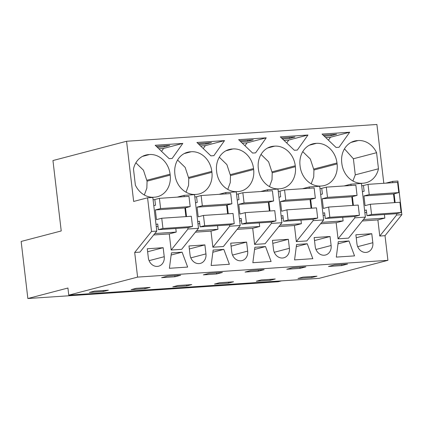 <?xml version="1.0" encoding="UTF-8"?>
<svg xmlns="http://www.w3.org/2000/svg" width="423" height="423" viewBox="0 0 423 423"><rect width="100%" height="100%" fill="white"/><g stroke="black" fill="none" stroke-linecap="round" stroke-linejoin="round"><path stroke-width="0.63" d="M68.764 295.138L67.929 288.026L27.855 298.522L21.15 241.454L61.224 230.958L52.954 160.539L126.577 141.261L133.652 201.448L147.569 197.805L151.519 231.455L134.694 252.473L137.591 277.113L68.764 295.138L319.095 278.355L387.917 260.33L137.591 277.113M147.569 197.805L152.825 197.451L156.78 231.101L151.519 231.455M177.258 197.134L184.031 195.363L194.548 194.654L198.498 228.304L187.986 229.012L187.833 227.696M196.579 196.811L194.813 196.928M218.977 194.337L225.755 192.565L236.267 191.857L240.222 225.507L229.71 226.215L229.552 224.899M238.302 194.014L236.536 194.131M260.7 191.54L267.479 189.768L277.99 189.06L281.94 222.71L271.429 223.418L271.275 222.101M280.021 191.217L278.255 191.333M302.424 188.743L309.197 186.971L319.709 186.263L323.664 219.912L313.152 220.621L312.994 219.304M321.744 188.42L319.978 188.536M344.142 185.946L350.921 184.174L361.432 183.466L365.382 217.115L354.871 217.824L354.717 216.507M363.463 185.623L361.697 185.739M385.866 183.148L392.639 181.377L397.895 181.023L401.85 214.673L385.025 235.685L387.917 260.33M154.86 199.608L153.089 199.725M126.577 141.261L376.909 124.478L383.814 183.286M143.122 156.055L149.578 154.527L142.466 156.388M148.753 154.58A21.071 18.025 75.3 0 0 145.866 155.051A21.071 18.025 75.3 0 0 133.478 168.994L135.371 185.078A21.071 18.025 75.3 0 0 153.766 197.234L154.585 197.181A21.071 18.025 75.3 0 0 157.472 196.711A21.071 18.025 75.3 0 0 170.205 175.117L170.094 174.17A21.071 18.025 75.3 0 0 149.578 154.527M337.549 147.368L336.058 147.468L322.067 134.08L349.684 132.225L339.035 147.267L337.549 147.368M280.349 136.878L307.965 135.022L297.316 150.07L294.334 150.265L280.349 136.878M226.564 150.461L233.02 148.933A21.071 18.025 75.3 0 1 253.536 168.576L253.647 169.523L230.493 175.587L226.892 164.621L219.31 157.229M232.195 148.986A21.071 18.025 75.3 0 0 229.308 149.456A21.071 18.025 75.3 0 0 216.581 171.051L216.692 172.002A21.071 18.025 75.3 0 0 237.208 191.64L238.027 191.587A21.071 18.025 75.3 0 0 240.92 191.117A21.071 18.025 75.3 0 0 253.647 169.523M210.892 155.86L196.901 142.472L224.523 140.616L213.874 155.664L210.892 155.86M184.84 153.258L191.296 151.73A21.071 18.025 75.3 0 1 211.817 171.373L211.928 172.32L188.769 178.384L185.168 167.418L177.591 160.026M190.477 151.783A21.071 18.025 75.3 0 0 187.59 152.254A21.071 18.025 75.3 0 0 174.858 173.848L174.969 174.799A21.071 18.025 75.3 0 0 195.489 194.437L196.309 194.384A21.071 18.025 75.3 0 0 199.196 193.914A21.071 18.025 75.3 0 0 211.928 172.32M255.592 152.867L252.616 153.063L238.625 139.675L266.241 137.819L255.592 152.867M337.094 163.928A21.071 18.025 75.3 0 1 324.362 185.523A21.071 18.025 75.3 0 1 321.475 185.993L320.65 186.046A21.071 18.025 75.3 0 1 300.134 166.403L300.023 165.456A21.071 18.025 75.3 0 1 312.756 143.862A21.071 18.025 75.3 0 1 315.643 143.392L316.462 143.339A21.071 18.025 75.3 0 1 336.978 162.982L337.094 163.928L313.935 169.993L310.334 159.027L302.752 151.635M278.931 188.843L279.751 188.79A21.071 18.025 75.3 0 0 282.638 188.32A21.071 18.025 75.3 0 0 295.37 166.725L295.259 165.779A21.071 18.025 75.3 0 0 274.739 146.136L273.919 146.189A21.071 18.025 75.3 0 0 271.032 146.659A21.071 18.025 75.3 0 0 258.3 168.254L258.411 169.205A21.071 18.025 75.3 0 0 278.931 188.843M182.799 143.413L172.15 158.461L169.174 158.657L155.183 145.269L182.799 143.413L163.601 148.441L161.538 151.355M351.73 142.07L358.186 140.542L351.074 142.403M357.361 140.595A21.071 18.025 75.3 0 0 354.474 141.065A21.071 18.025 75.3 0 0 341.742 162.659L341.853 163.606A21.071 18.025 75.3 0 0 362.374 183.249L363.193 183.196A21.071 18.025 75.3 0 0 366.08 182.725A21.071 18.025 75.3 0 0 378.469 168.782L376.581 152.698A21.071 18.025 75.3 0 0 358.186 140.542M27.855 298.522L278.181 281.739L281.48 280.877M103.328 291.51L108.367 290.189L94.403 291.13L89.364 292.446L103.328 291.51L103.212 290.538M335.159 266.019L328.507 266.464L334.265 264.957L347.574 264.063L341.81 265.575L335.159 266.019M261.292 279.936L275.251 279L270.212 280.322L256.248 281.258L261.292 279.936M203.341 274.855L209.099 273.348L222.408 272.454L216.645 273.967L203.341 274.855M131.088 289.649L136.127 288.327L150.086 287.391L145.047 288.713L131.088 289.649M286.783 269.261L292.547 267.754L305.85 266.86L300.092 268.372L286.783 269.261M258.368 271.169L245.065 272.058L250.823 270.551L264.126 269.657L258.368 271.169L258.236 270.054M214.53 284.055L219.569 282.733L233.528 281.797L228.489 283.119L214.53 284.055M174.926 276.764L180.684 275.251L167.381 276.145L161.623 277.652L174.926 276.764L174.794 275.648M311.936 277.525L297.972 278.461L303.011 277.139L316.975 276.203L311.936 277.525L311.82 276.552M177.845 285.53L191.809 284.594L186.77 285.916L172.806 286.852L177.845 285.53M134.694 252.473L139.95 252.119L156.78 231.101M362.3 220.97L377.876 219.923L379.769 236.039L385.025 235.685M320.576 223.767L336.153 222.725L338.046 238.836L348.557 238.133L365.382 217.115M278.857 226.564L294.434 225.522L296.327 241.633L306.839 240.93L323.664 219.912M237.134 229.361L252.711 228.32L254.604 244.431L265.115 243.727L281.94 222.71M195.415 232.158L210.987 231.117L212.88 247.228L223.397 246.524L240.222 225.507M153.692 234.955L169.269 233.914L171.162 250.025L181.673 249.321L198.498 228.304M164.23 256.698A9.269 7.931 75.3 0 1 158.63 266.199A9.269 7.931 75.3 0 1 148.33 257.766L147.273 248.761L163.172 247.693L164.23 256.698L149.086 260.663M345.417 256.491L336.296 257.105L338.294 241.686L348.98 240.967L354.543 255.883L345.417 256.491M315.214 246.577A9.269 7.931 75.3 0 0 325.514 255.011A9.269 7.931 75.3 0 0 331.119 245.509L330.056 236.505L314.157 237.573L315.214 246.577M273.496 249.374A9.269 7.931 75.3 0 0 283.791 257.808A9.269 7.931 75.3 0 0 289.395 248.306L288.338 239.302L272.438 240.37L273.496 249.374M271.101 261.477L252.854 262.699L254.852 247.281L265.533 246.567L271.101 261.477M178.532 267.685L169.412 268.293L171.41 252.875L182.091 252.161L187.659 267.072L178.532 267.685M213.134 250.078L223.815 249.364L229.377 264.275L211.13 265.496L213.134 250.078M246.614 242.099L247.672 251.103A9.269 7.931 75.3 0 1 242.072 260.605A9.269 7.931 75.3 0 1 231.772 252.171L230.715 243.167L246.614 242.099L231.069 246.17M307.257 243.764L296.576 244.483L294.572 259.902L312.819 258.68L307.257 243.764L296.296 246.635M372.837 242.712A9.269 7.931 75.3 0 1 367.238 252.214A9.269 7.931 75.3 0 1 356.938 243.78L355.88 234.776L371.78 233.708L372.837 242.712L357.694 246.678M204.896 244.896L205.953 253.9A9.269 7.931 75.3 0 1 200.349 263.402A9.269 7.931 75.3 0 1 190.054 254.969L188.991 245.964L204.896 244.896L189.345 248.967M184.031 195.363L184.185 196.669M185.496 207.804L186.527 216.581M210.987 231.117L217.951 229.292L196.563 230.725M217.951 229.292L217.528 225.702M225.755 192.565L225.908 193.871M227.214 205.007L228.246 213.784M212.88 247.228L229.71 226.215M252.711 228.32L259.669 226.495L238.281 227.928M259.669 226.495L259.251 222.905M267.479 189.768L267.632 191.074M268.938 202.21L269.969 210.987M254.604 244.431L271.429 223.418M294.434 225.522L301.393 223.698L280.005 225.131M301.393 223.698L300.97 220.108M309.197 186.971L309.35 188.277M310.662 199.413L311.693 208.19M296.327 241.633L313.152 220.621M336.153 222.725L343.111 220.901L321.723 222.334M343.111 220.901L342.693 217.311M350.921 184.174L351.074 185.48M352.38 196.616L353.411 205.393M338.046 238.836L354.871 217.824M377.876 219.923L384.835 218.104L363.447 219.537M384.835 218.104L384.412 214.514M392.639 181.377L392.793 182.683M394.104 193.819L395.135 202.596M396.441 213.71L396.594 215.027L401.85 214.673M379.769 236.039L396.594 215.027M169.269 233.914L176.227 232.09L154.839 233.522M176.227 232.09L175.804 228.499M171.162 250.025L187.986 229.012M170.205 175.117L147.067 181.176L143.46 170.205L135.873 162.813M147.067 181.176L146.855 188.156L144.328 195.008M325.721 137.575L330.49 137.253L328.428 140.166M349.684 132.225L330.49 137.253M324.23 136.148L331.156 135.683L336.676 134.239L323.209 135.175M283.997 140.373L288.766 140.05L286.704 142.963M307.965 135.022L288.766 140.05M282.511 138.945L289.432 138.48L294.953 137.036L281.491 137.972M230.493 175.587L230.281 182.562L227.759 189.404M200.555 145.967L205.324 145.644L203.262 148.558M224.523 140.616L205.324 145.644M199.069 144.539L205.99 144.074L211.511 142.63L198.049 143.566M188.769 178.384L188.563 185.359L186.041 192.201M242.279 143.17L247.043 142.847L244.986 145.761M266.241 137.819L247.043 142.847M240.787 141.742L247.709 141.277L253.229 139.833L239.767 140.769M313.935 169.993L313.723 176.967L311.206 183.809M295.37 166.725L272.211 172.79L268.61 161.824L261.033 154.432M272.211 172.79L272.005 179.764L269.483 186.606M158.831 148.764L163.601 148.441M157.345 147.336L164.267 146.871L169.787 145.427L156.325 146.363M378.469 168.782L355.278 174.852L353.39 158.768L376.581 152.698M353.39 158.768L344.465 148.859M355.278 174.852L352.904 181.002M331.029 134.62L331.156 135.683M205.864 143.011L205.99 144.074M289.306 137.417L289.432 138.48M247.587 140.214L247.709 141.277M164.145 145.808L164.267 146.871M341.81 265.575L341.684 264.46M270.212 280.322L270.096 279.349M216.645 273.967L216.518 272.851M145.047 288.713L144.936 287.74M300.092 268.372L299.96 267.257M228.489 283.119L228.378 282.146M186.77 285.916L186.654 284.943M163.172 247.693L147.627 251.764M348.98 240.967L338.014 243.838M330.056 236.505L314.511 240.576M288.338 239.302L272.787 243.373M265.533 246.567L254.572 249.433M182.091 252.161L171.13 255.027M223.815 249.364L212.854 252.23M371.78 233.708L356.235 237.779M159.408 198.334L160.608 208.565L190.176 206.583L188.975 196.351L159.408 198.334L154.85 199.524L155.516 205.213L153.787 205.668M155.992 224.433L157.721 223.984L158.387 229.668L162.95 228.473L192.513 226.49L187.955 227.685L158.387 229.668M160.608 208.565L155.331 209.945L156.468 219.627L161.745 218.242L162.95 228.473M156.24 226.554L158.012 226.432M161.745 218.242L191.312 216.264L192.513 226.49M155.331 209.945L184.899 207.963L185.914 216.624M190.176 206.583L184.899 207.963M201.131 195.537L202.331 205.768L231.899 203.786L230.694 193.554L201.131 195.537L196.568 196.727L197.24 202.416L195.511 202.871M197.715 221.636L199.445 221.181L200.111 226.871L204.669 225.676L234.236 223.693L229.678 224.888L200.111 226.871M202.331 205.768L197.049 207.148L198.191 216.83L203.468 215.444L204.669 225.676M197.964 223.751L199.73 223.635M203.468 215.444L233.036 213.462L234.236 223.693M197.049 207.148L226.617 205.166L227.637 213.827M231.899 203.786L226.617 205.166M242.85 192.74L244.055 202.966L273.618 200.988L272.417 190.757L242.85 192.74L238.292 193.93L238.958 199.619L237.234 200.074M239.439 218.839L241.163 218.384L241.834 224.074L246.392 222.879L275.96 220.896L271.397 222.091L241.834 224.074M244.055 202.966L238.773 204.351L239.91 214.033L245.192 212.647L246.392 222.879M239.688 220.954L241.454 220.838M245.192 212.647L274.754 210.665L275.96 220.896M238.773 204.351L268.341 202.368L269.356 211.029M273.618 200.988L268.341 202.368M284.573 189.943L285.774 200.169L315.341 198.191L314.141 187.96L284.573 189.943L280.01 191.133L280.682 196.822L278.953 197.277M281.158 216.042L282.887 215.587L283.553 221.277L288.111 220.082L317.678 218.099L313.12 219.294L283.553 221.277M285.774 200.169L280.497 201.554L281.633 211.236L286.91 209.85L288.111 220.082M281.406 218.157L283.172 218.041M286.91 209.85L316.478 207.867L317.678 218.099M280.497 201.554L310.059 199.571L311.079 208.232M315.341 198.191L310.059 199.571M326.292 187.146L327.497 197.372L357.06 195.394L355.859 185.163L326.292 187.146L321.734 188.335L322.4 194.025L320.676 194.474M322.881 213.245L324.605 212.79L325.276 218.48L329.834 217.285L359.402 215.302L354.844 216.497L325.276 218.48M327.497 197.372L322.215 198.757L323.352 208.439L328.634 207.053L329.834 217.285M323.13 215.36L324.896 215.244M328.634 207.053L358.202 205.07L359.402 215.302M322.215 198.757L351.783 196.774L352.798 205.435M357.06 195.394L351.783 196.774M368.015 184.349L369.216 194.575L398.783 192.592L397.583 182.366L368.015 184.349L363.457 185.538L364.124 191.228L362.395 191.677M364.6 210.448L366.329 209.993L366.995 215.682L371.558 214.487L401.12 212.505L396.563 213.7L366.995 215.682M369.216 194.575L363.939 195.96L365.075 205.641L370.352 204.256L371.558 214.487M364.848 212.563L366.614 212.446M370.352 204.256L399.92 202.273L401.12 212.505M363.939 195.96L393.506 193.977L394.522 202.638M398.783 192.592L393.506 193.977M146.955 180.23L170.094 174.17M225.908 150.794L233.02 148.933M230.382 174.636L253.536 168.576M184.185 153.591L191.296 151.73M188.658 177.438L211.817 171.373M310.006 144.867L315.643 143.392M309.35 145.2L316.462 143.339M313.824 169.041L336.978 162.982M268.282 147.664L273.919 146.189M267.632 147.997L274.739 146.136M272.1 171.838L295.259 165.779M315.976 249.475L331.119 245.509M274.252 252.272L289.395 248.306M232.534 255.069L247.672 251.103M190.81 257.866L205.953 253.9"/></g></svg>
